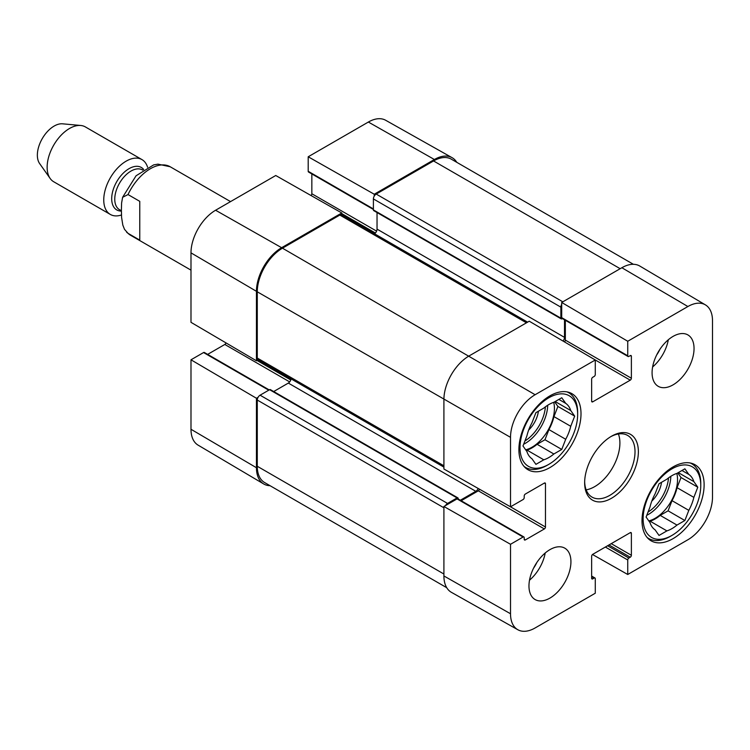 <?xml version="1.0" encoding="UTF-8"?>
<svg xmlns="http://www.w3.org/2000/svg" width="750" height="750" viewBox="0 0 750 750"><rect width="100%" height="100%" fill="white"/><g stroke="black" fill="none" stroke-linecap="round" stroke-linejoin="round"><path stroke-width="1.12" d="M591.647 576.066L594.956 577.978A1.584 0.909 120 0 1 595.284 578.709L595.284 593.222L535.125 627.956A34.8 20.091 -60 0 1 517.828 629.738A34.8 20.091 -60 0 1 510.516 613.753L510.516 544.284L443.906 506.494L443.906 575.962A35.616 20.559 120 0 0 451.397 592.322L517.828 629.738M705.403 304.866L639.778 266.034A35.616 20.559 120 0 0 621.863 267.731L561.703 302.466L627.741 341.259L687.891 306.525A34.8 20.091 -60 0 1 705.403 304.866A34.8 20.091 -60 0 1 712.5 320.728L712.5 497.137A34.8 20.091 -60 0 1 687.891 539.756L627.741 574.491L592.5 554.494M510.516 437.344A34.8 20.091 -60 0 1 535.125 394.725L595.284 359.991L529.247 321.206L469.088 355.941A35.616 20.559 120 0 0 443.906 399.553L443.906 469.012L510.516 506.812L510.516 437.344L257.278 291.806L257.278 358.041A3.956 2.288 120 0 0 258.103 359.85L443.906 467.128M627.741 341.259L627.741 355.772A1.584 0.909 120 0 0 628.069 356.503A1.584 0.909 120 0 0 628.856 356.419L630.253 355.613A1.584 0.909 -60 0 1 631.05 355.538A1.584 0.909 -60 0 1 631.378 356.259L631.378 378.234A1.584 0.909 -60 0 1 630.253 380.166L592.762 401.812A1.584 0.909 -60 0 1 591.975 401.897A1.584 0.909 -60 0 1 591.647 401.166L591.647 379.2A1.584 0.909 -60 0 1 592.762 377.259L594.159 376.453A1.584 0.909 120 0 0 595.284 374.513L595.284 359.991M628.069 356.503L562.031 318.375A1.584 0.909 -60 0 1 561.703 317.653L561.703 302.466M564.45 341.887A1.584 0.909 120 0 0 565.341 340.106L565.341 320.287M594.956 577.978A1.584 0.909 120 0 0 594.159 578.062L592.762 578.869A1.584 0.909 -60 0 1 591.975 578.944A1.584 0.909 -60 0 1 591.647 578.222L591.647 556.247A1.584 0.909 -60 0 1 592.762 554.316L630.253 532.669A1.584 0.909 -60 0 1 631.05 532.584A1.584 0.909 -60 0 1 631.378 533.316L631.378 555.281A1.584 0.909 -60 0 1 630.253 557.222L628.856 558.028A1.584 0.909 120 0 0 627.741 559.969L627.741 574.491M510.516 506.812L523.088 499.547A1.584 0.909 120 0 0 524.212 497.606L524.212 495.994A1.584 0.909 -60 0 1 525.328 494.053L544.359 483.075A1.584 0.909 -60 0 1 545.147 482.991A1.584 0.909 -60 0 1 545.475 483.713L545.475 527.006A1.584 0.909 -60 0 1 544.359 528.947L525.328 539.934A1.584 0.909 -60 0 1 524.541 540.009A1.584 0.909 -60 0 1 524.212 539.288L524.212 537.675A1.584 0.909 120 0 0 523.884 536.944A1.584 0.909 120 0 0 523.088 537.028L510.516 544.284M443.906 506.494L457.059 498.9A1.584 0.909 -60 0 1 457.847 498.825L523.884 536.944M461.156 500.738L478.322 490.828A1.584 0.909 120 0 0 479.419 489.169M586.153 489.834A35.616 20.559 120 0 0 619.903 443.006A35.616 20.559 120 0 0 618.403 433.978M652.078 372.741A29.681 17.138 -60 0 1 665.034 342.872A29.681 17.138 -60 0 1 687.9 334.922A29.681 17.138 -60 0 1 687.9 369.188A29.681 17.138 -60 0 1 658.228 386.325A29.681 17.138 -60 0 1 652.078 372.741M528.966 585.975A29.681 17.138 -60 0 1 541.922 556.106A29.681 17.138 -60 0 1 564.788 548.156A29.681 17.138 -60 0 1 564.788 582.422A29.681 17.138 -60 0 1 535.116 599.559A29.681 17.138 -60 0 1 528.966 585.975M518.897 449.634A43.922 25.359 -60 0 1 538.069 405.431A43.922 25.359 -60 0 1 571.912 393.666A43.922 25.359 -60 0 1 571.912 444.375A43.922 25.359 -60 0 1 527.991 469.734A43.922 25.359 -60 0 1 518.897 449.634M642.009 520.716A43.922 25.359 -60 0 1 661.181 476.512A43.922 25.359 -60 0 1 695.025 464.747A43.922 25.359 -60 0 1 695.025 515.456A43.922 25.359 -60 0 1 651.103 540.816A43.922 25.359 -60 0 1 642.009 520.716M638.372 451.734A37.988 21.928 120 0 0 611.512 436.228A37.988 21.928 120 0 0 584.644 482.747A37.988 21.928 120 0 0 611.512 498.253A37.988 21.928 120 0 0 638.372 451.734M610.659 436.734A35.616 20.559 -60 0 1 627.638 435.431A35.616 20.559 -60 0 1 635.016 451.734A35.616 20.559 -60 0 1 619.462 487.575A35.616 20.559 -60 0 1 592.022 497.109A35.616 20.559 -60 0 1 584.663 481.753M529.509 580.191A29.681 17.138 120 0 0 545.212 552.984M652.622 366.956A29.681 17.138 120 0 0 668.325 339.75M533.597 568.125A21.103 12.188 120 0 0 536.803 562.556M656.709 354.891A21.103 12.188 120 0 0 659.916 349.322M548.831 464.334A40.753 23.531 -60 0 1 520.012 447.694A40.753 23.531 -60 0 1 548.831 397.772A40.753 23.531 -60 0 1 577.65 414.413A40.753 23.531 -60 0 1 548.831 464.334L547.153 465.3A43.134 24.9 -60 0 1 525.591 467.438A43.134 24.9 -60 0 1 523.978 466.35M566.972 391.875A43.134 24.9 -60 0 1 568.716 392.728A43.134 24.9 -60 0 1 577.65 412.481L577.65 414.413M565.697 403.359A32.447 18.731 -60 0 1 570.741 410.522L574.678 416.128L570.741 426.291L553.95 416.606A32.447 18.731 -60 0 1 548.916 429.581L565.697 439.275L561.759 449.438L553.866 453.994A32.447 18.731 -60 0 1 543.797 459.806L535.913 464.363L531.966 458.756A32.447 18.731 -60 0 1 526.931 451.584L522.984 445.978L526.931 435.816A32.447 18.731 -60 0 1 531.966 422.831L535.913 412.669L543.797 408.113A32.447 18.731 -60 0 1 553.866 402.3L561.759 397.744L565.697 403.359L558.872 399.413M570.741 426.291A32.447 18.731 -60 0 1 565.697 439.275M553.95 416.606L557.897 406.434L554.663 401.841M526.219 450.572L527.006 450.113L543.797 459.806M553.866 453.994L537.084 444.3A32.447 18.731 -60 0 1 527.006 450.113M537.084 444.3L544.969 439.744L548.916 429.581M553.706 402.347A31.659 18.281 -60 0 1 554.428 408.441A31.659 18.281 -60 0 1 525.684 449.812M555.178 401.541L570.741 410.522M574.678 416.128L557.897 406.434M561.759 449.438L544.969 439.744M528.684 430.022A20.316 11.728 120 0 0 538.397 411.234M671.944 535.416A40.753 23.531 -60 0 1 643.125 518.775A40.753 23.531 -60 0 1 671.944 468.853A40.753 23.531 -60 0 1 700.763 485.494A40.753 23.531 -60 0 1 671.944 535.416L670.266 536.381A43.134 24.9 -60 0 1 648.703 538.519A43.134 24.9 -60 0 1 647.091 537.431M690.084 462.956A43.134 24.9 -60 0 1 691.828 463.809A43.134 24.9 -60 0 1 700.763 483.553L700.763 485.494M688.809 474.441A32.447 18.731 -60 0 1 693.853 481.603L697.791 487.209L693.853 497.372L677.062 487.688A32.447 18.731 -60 0 1 672.028 500.662L688.809 510.356L684.872 520.519L676.978 525.075A32.447 18.731 -60 0 1 666.909 530.887L659.025 535.444L655.078 529.828A32.447 18.731 -60 0 1 650.044 522.666L646.097 517.059L650.044 506.897A32.447 18.731 -60 0 1 655.078 493.913L659.025 483.75L666.909 479.194A32.447 18.731 -60 0 1 676.978 473.381L684.872 468.825L688.809 474.441L681.984 470.494M693.853 497.372A32.447 18.731 -60 0 1 688.809 510.356M677.062 487.688L681 477.516L677.775 472.922M649.331 521.653L650.119 521.194L666.909 530.887M676.978 525.075L660.197 515.381A32.447 18.731 -60 0 1 650.119 521.194M660.197 515.381L668.081 510.825L672.028 500.662M676.819 473.428A31.659 18.281 -60 0 1 677.541 479.522A31.659 18.281 -60 0 1 648.797 520.894M678.291 472.622L693.853 481.603M697.791 487.209L681 477.516M684.872 520.519L668.081 510.825M651.797 501.103A20.316 11.728 120 0 0 661.509 482.306M258.084 397.312L256.444 398.259L190.988 359.803L203.559 352.547A1.584 0.909 -60 0 1 204.347 352.472L269.213 389.916M270.056 485.691A35.616 20.559 -60 0 1 263.709 483.966A35.616 20.559 -60 0 1 256.444 467.728L256.444 398.259M373.397 209.466L308.531 172.022A1.584 0.909 -60 0 1 308.203 171.291L308.203 156.778L374.241 194.231L434.391 159.506A35.616 20.559 -60 0 1 452.091 157.678A35.616 20.559 -60 0 1 456.769 162.309M374.241 194.231L374.241 196.125M341.784 214.866L341.784 212.972L275.747 175.509L215.588 210.244A34.8 20.091 120 0 0 190.988 252.863L190.988 322.331L256.444 360.787L256.444 291.319A35.616 20.559 -60 0 1 281.625 247.706L341.784 212.972M256.444 360.787L258.084 359.841M207.656 354.375L224.822 344.466A1.584 0.909 120 0 0 225.909 342.844M310.988 195.506A1.584 0.909 120 0 0 311.841 193.753L311.841 173.934M452.091 157.678L385.65 120.263A34.8 20.091 120 0 0 368.363 122.044L308.203 156.778M190.988 359.803L190.988 429.272A34.8 20.091 120 0 0 198.084 445.134L263.709 483.966M633.422 264.309L451.359 159.197A35.616 20.559 120 0 0 433.556 160.959L376.2 194.072A3.956 2.288 120 0 0 373.397 198.919L373.397 209.906A1.584 0.909 120 0 0 373.725 210.628L561.197 318.863A1.584 0.909 -60 0 1 560.869 318.141L560.869 307.153A3.956 2.288 -60 0 1 561.703 304.359M445.547 505.547A3.956 2.288 -60 0 1 447.544 503.428L457.059 497.934A1.584 0.909 -60 0 1 457.847 497.859L270.384 389.625A1.584 0.909 120 0 0 269.597 389.7L260.081 395.194A3.956 2.288 120 0 0 257.278 400.041L257.278 466.275A35.616 20.559 120 0 0 264.656 482.578L446.719 587.691M291.084 378.891A3.956 2.288 -60 0 1 288.337 383.081L273.694 391.537M527.606 322.153L341.803 214.875A3.956 2.288 120 0 0 339.825 215.072L282.459 248.184A35.616 20.559 120 0 0 257.278 291.806M377.034 212.541L377.034 229.125A3.956 2.288 -60 0 1 374.541 233.775M457.847 497.859A1.584 0.909 -60 0 1 458.175 498.581L458.175 499.012M460.322 500.25L475.809 491.306A3.956 2.288 120 0 0 478.163 488.456M563.034 341.053A3.956 2.288 120 0 0 564.506 337.359L564.506 319.8M562.819 318.3L561.984 318.778A1.584 0.909 -60 0 1 561.197 318.863M139.763 201.347L139.763 240.113L128.016 233.325L124.509 229.341L122.822 225.103L121.594 217.434L121.387 210.122L121.594 203.044L122.616 197.306L128.016 194.559L139.763 201.347M147.572 167.203A31.659 18.281 120 0 0 141.966 159.6L85.35 126.909A31.659 18.281 120 0 0 80.738 125.484L62.559 123.816A23.738 13.706 120 0 0 42.272 138.6A23.738 13.706 120 0 0 39.619 163.556L50.156 178.463A31.659 18.281 120 0 0 53.691 181.744L110.306 214.425A31.659 18.281 120 0 0 121.463 214.987M80.738 125.484A31.659 18.281 120 0 0 53.691 145.191A31.659 18.281 120 0 0 50.156 178.463M141.966 159.6A31.659 18.281 120 0 0 110.306 177.872A31.659 18.281 120 0 0 110.306 214.425M443.906 575.962L510.516 613.753M621.863 267.731L687.891 306.525M282.459 248.184L535.125 394.725M561.703 317.653L627.741 355.772M630.253 355.613L631.378 356.259M565.341 340.106L631.378 378.234M591.647 401.166L592.762 401.812M593.428 358.903L630.253 380.166M591.647 578.222L592.762 578.869M591.647 576.609L594.159 578.062M605.353 547.041L627.741 559.969M607.594 545.747L628.856 558.028M608.991 544.941L630.253 557.222M611.231 543.647L631.378 555.281M630.253 532.669L631.378 533.316M457.059 498.9L523.088 537.028M524.212 539.288L525.328 539.934M478.322 490.828L544.359 528.947M508.538 505.678L545.475 527.006M544.359 483.075L545.475 483.713M547.706 405.244A31.659 18.281 -60 0 1 523.669 444.216M545.391 406.847A30.075 17.363 -60 0 1 524.934 440.963M670.819 476.325A31.659 18.281 -60 0 1 646.781 515.297M668.503 477.928A30.075 17.363 -60 0 1 648.047 512.044M290.794 379.969L256.997 360.459M289.678 381.909L224.822 344.466M268.753 390.188L203.559 352.547M375.384 233.025L341.784 213.619M376.594 231.131L311.841 193.753M373.397 208.931L308.203 171.291M256.444 291.319L190.988 252.863M434.391 159.506L368.363 122.044M256.444 467.728L190.988 429.272M281.625 247.706L215.588 210.244M443.906 574.022L257.278 466.275M443.906 507.787L257.278 400.041M447.544 503.428L260.081 395.194M457.059 497.934L269.597 389.7M475.809 491.306L288.337 383.081M443.906 465.787L257.278 358.041M526.453 322.819L339.825 215.072M564.506 337.359L377.034 229.125M560.869 318.141L373.397 209.906M560.869 307.153L373.397 198.919M562.819 301.819L376.2 194.072M433.556 160.959L620.184 268.706M128.016 233.325A39.572 22.847 120 0 0 130.612 235.284L190.988 270.141M122.634 197.259L136.059 175.781L153.647 164.897L157.978 164.147L170.184 166.753A39.572 22.847 120 0 0 128.016 194.559M143.663 169.472A24.534 14.166 120 0 0 116.109 182.812A24.534 14.166 120 0 0 121.397 211.088M142.734 170.1L142.463 169.941A22.95 13.247 120 0 0 119.513 183.188A22.95 13.247 120 0 0 119.513 209.691L121.397 210.778M568.716 392.728L567.366 391.95M525.591 467.438L524.241 466.659M691.828 463.809L690.478 463.031M648.703 538.519L647.353 537.741M170.184 166.753L230.55 201.609M126.638 232.256L130.612 235.284"/></g></svg>
